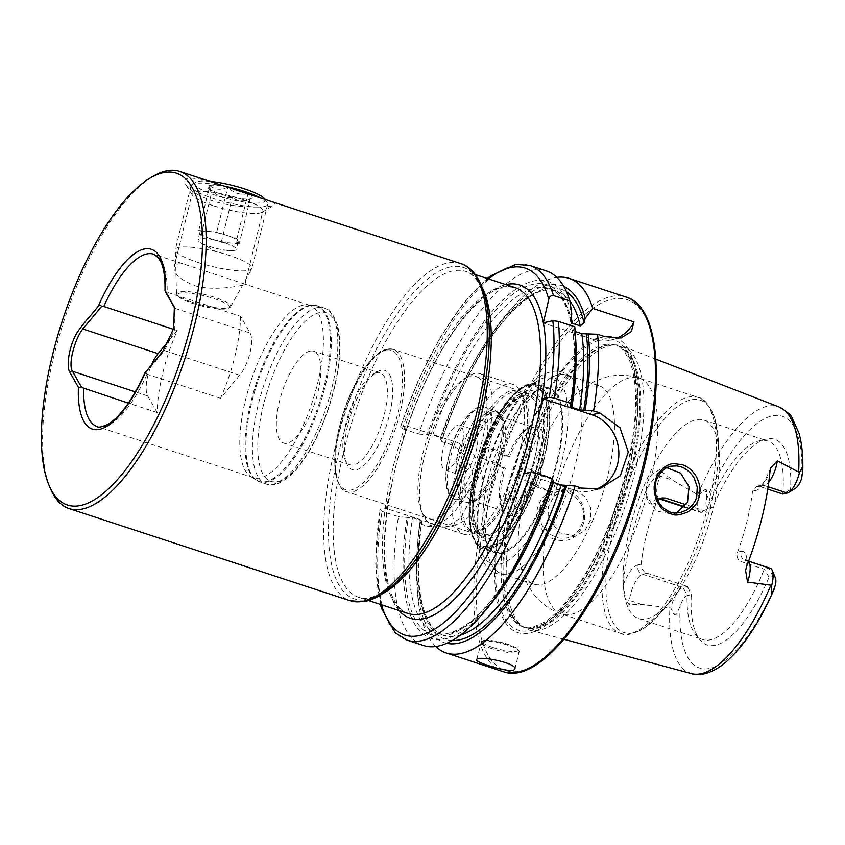 <?xml version="1.0" encoding="UTF-8"?>
<svg xmlns="http://www.w3.org/2000/svg" width="845" height="845" viewBox="0 0 845 845"><rect width="100%" height="100%" fill="white"/><g stroke="black" fill="none" stroke-linecap="round" stroke-linejoin="round"><path stroke-width="0.63" stroke-dasharray="4.22 3.17" d="M302.806 305.182A90.679 32.385 -71.8 0 0 249.349 386.102A90.679 32.385 -71.8 0 0 250.342 476.231A90.679 32.385 -71.8 0 0 253.342 477.721A90.679 32.385 -71.8 0 0 312.365 401.639A90.679 32.385 -71.8 0 0 309.84 305.383A90.679 32.385 -71.8 0 0 306.545 304.813A90.679 32.385 -71.8 0 0 302.806 305.182M177.418 264.062C180.154 263.524 184.062 264.105 189.132 265.816L244.501 283.962L244.965 284.311L242.156 285.293C234.667 286.888 210.817 291.081 193.516 285.23C179.742 279.336 173.278 273.231 174.133 266.914L177.418 264.062M240.635 316.326A90.679 32.385 108.2 0 1 220.492 398.301L239.695 375.233A25.625 9.147 -71.8 0 0 250.078 332.951L240.635 316.326L167.141 292.233A90.679 32.385 -71.8 0 0 153.653 254.176L189.132 265.816M220.492 398.301L147.009 374.208L145.72 373.078C144.379 373.86 144.294 373.575 145.456 372.254M169.729 339.648L177.281 330.575A90.679 32.385 -71.8 0 0 157.149 412.55L128.387 403.118M177.281 330.575L173.436 329.307M165.62 292.053L167.141 292.233M223.65 185.847C207.574 180.133 195.713 177.619 188.086 178.295C184.527 179.235 183.787 181.39 185.868 184.759C189.787 190.6 198.543 195.913 212.127 200.677C232.597 207.796 262.436 208.06 272.069 205.831L274.456 205.018C276.03 204.046 274.551 202.758 270.009 201.152L264.02 199.093M152.417 176.679A177.408 63.354 -71.8 0 0 64.157 320.266A177.408 63.354 -71.8 0 0 50.267 488.23M515.799 501.106A149.354 53.33 108.2 0 1 616.153 344.897A149.354 53.33 108.2 0 1 622.554 346.196A149.354 53.33 108.2 0 1 618.382 524.977A149.354 53.33 108.2 0 1 529.509 629.979A149.354 53.33 108.2 0 1 523.583 627.243A149.354 53.33 108.2 0 1 515.799 501.106M684.672 506.757L701.572 512.302L708.86 507.993A12.738 4.552 108.2 0 1 706.219 499.923L706.758 492.17C706.821 489.181 705.755 488.706 703.568 490.734L698.551 495.202L672.419 480.129L661.73 471.605C659.575 471.584 657.875 472.661 656.628 474.827L647.059 488.083A142.974 51.059 108.2 0 0 623.145 585.416L625.934 599.77A7.489 3.707 5.6 0 1 629.472 600.436L629.06 604.608L625.934 599.77M623.145 585.416A26.734 9.548 -71.8 0 1 637.785 564.914A7.489 6.845 77.3 0 0 642.686 574.23L683.098 587.486L687.355 595.567A12.738 4.552 -71.8 0 0 680.193 605.844L677.067 613.058C675.778 615.551 674.574 615.656 673.444 613.375L670.845 608.009L641.873 604.502L629.06 604.608M573.111 537.684C581.202 533.512 585.015 520.33 584.465 517.594C585.279 514.922 583.525 501.074 575.73 495.149C569.171 490.491 570.555 491.114 562.844 489.551L560.457 489.466C560.288 489.508 555.852 489.054 548.933 492.656C544.962 495.571 541.455 496.575 537.494 507.982C536.807 512.989 535.212 516.253 540.462 527.375C545.289 534.135 544.254 533.068 551.046 537.716C552.989 539.67 565.654 543.039 573.111 537.684M687.355 595.567L691.284 594.69L687.534 586.483L647.112 573.237C643.013 571.41 641.017 568.389 641.133 564.164A104.474 37.307 -71.8 0 1 646.626 534.156A104.474 37.307 -71.8 0 1 656.1 503.25L657.653 500.599M775.33 577.8A12.738 4.552 108.2 0 0 772.995 576.311L769.056 577.198A108.234 38.648 108.2 0 1 699.935 639.802A108.234 38.648 108.2 0 1 691.284 594.69M708.86 507.993L712.8 507.106A108.234 38.648 108.2 0 1 765.707 439.189A108.234 38.648 108.2 0 1 790.561 489.614L794.501 488.727A12.738 4.552 -71.8 0 0 795.462 488.325M712.8 507.106L705.997 511.299A104.474 37.307 108.2 0 1 759.074 440.868A104.474 37.307 108.2 0 1 767.704 440.984A104.474 37.307 108.2 0 1 782.776 494.029L790.561 489.614M772.995 576.311L768.739 568.22L745.818 560.7A7.489 6.845 -102.7 0 1 740.928 551.384L737.569 552.144C736.227 556.633 737.505 559.812 741.382 561.703L764.303 569.213L769.056 577.198M770.228 568.262A19.234 6.866 108.2 0 0 768.739 568.22L764.303 569.213A104.474 37.307 108.2 0 1 702.607 639.538A104.474 37.307 108.2 0 1 695.583 634.521A104.474 37.307 108.2 0 1 687.534 586.483L683.098 587.486A19.234 6.866 -71.8 0 0 670.845 608.009M629.842 528.653A104.474 37.307 108.2 0 1 703.853 420.049A104.474 37.307 108.2 0 1 719.169 452.635A104.474 37.307 108.2 0 1 670.391 601.408A104.474 37.307 108.2 0 1 638.757 618.603A104.474 37.307 108.2 0 1 629.842 528.653M737.569 552.144A104.474 37.307 -71.8 0 0 752.536 491.23L756.602 486.308L759.856 486.519L767.746 489.107M684.376 507.106L700.072 512.25A19.234 6.866 108.2 0 0 701.572 512.302L705.997 511.299L686.108 504.782M423.503 645.527A197.128 70.399 108.2 0 1 398.46 516.686L382.056 511.309L380.155 509.799L386.186 508.447L395.629 466.905L406.477 425.827L400.107 427.39L418.433 380.07L440.034 337.673L463.451 303.059L487.259 278.501M488.262 278.829A193.178 68.984 108.2 0 0 400.456 427.179L402.347 428.69L418.75 434.066A197.128 70.399 108.2 0 1 546.324 270.896M418.75 434.066L427.243 434.774A187.896 67.093 108.2 0 1 571.801 313.928M427.243 434.774L432.756 435.08L440.52 437.625L442.03 438.84L440.615 439.157A187.896 67.093 108.2 0 1 504.655 316.516A187.896 67.093 108.2 0 1 563.773 286.455M440.52 437.625A181.252 64.727 108.2 0 1 556.686 290.997L548.035 290.036C537.473 289.56 522.717 299.859 503.757 320.942C479.854 350.136 459.374 389.387 442.305 438.671L442.03 438.84A184.411 65.857 108.2 0 1 566.551 291.926M440.615 439.157L441.586 441.555A197.128 70.399 108.2 0 1 509.472 310.812A197.128 70.399 108.2 0 1 556.844 277.392M380.398 604.428L375.581 562.569L380.155 509.799A193.178 68.984 108.2 0 0 381.401 604.756M575.17 331.504L572.868 329.814L574.716 329.402A187.896 67.093 108.2 0 1 575.73 339.817M574.716 329.402L574.769 326.772M487.998 607.397A187.896 67.093 108.2 0 1 406.952 517.393L398.46 516.686M446.773 643.32A187.896 67.093 108.2 0 1 416.923 584.096A187.896 67.093 108.2 0 1 420.314 521.777L421.739 521.46L420.229 520.245L412.455 517.7L406.952 517.393M553.422 482.442L551.901 481.238L553.317 480.921M570.079 406.318C574.695 376.469 575.466 351.087 572.403 330.173L572.868 329.814A184.411 65.857 108.2 0 1 570.354 406.128M507.275 580.916A181.252 64.727 108.2 0 1 435.978 632.916C440.044 634.341 448.082 635.958 463.25 626.747C493.089 608.389 529.836 548.532 551.637 481.407L551.901 481.238A184.411 65.857 108.2 0 1 447.301 635.229A184.411 65.857 108.2 0 1 408.367 517.077M452.244 640.563A184.411 65.857 108.2 0 1 421.739 521.46L422.025 521.27C416.289 561.862 417.441 592.936 425.468 614.484C432.217 630.74 439.601 634.194 443.741 635.461A181.252 64.727 108.2 0 1 420.229 520.245M435.819 646.52A197.128 70.399 108.2 0 1 417.43 591.542A197.128 70.399 108.2 0 1 421.285 524.175L420.314 521.777M441.586 441.555L447.839 443.604C466.757 449.318 477.193 472.968 471.711 493.057A197.128 70.399 -71.8 0 0 470.771 496.818A197.128 70.399 -71.8 0 0 469.862 500.567L460.8 518.027L445.019 527.227L427.549 526.224L421.285 524.175M475.175 471.457A74.909 26.755 108.2 0 1 516.749 395.809A74.909 26.755 108.2 0 1 528.241 393.59A74.909 26.755 108.2 0 1 530.322 473.105A74.909 26.755 108.2 0 1 481.565 535.952A74.909 26.755 108.2 0 1 473.622 527.354A74.909 26.755 108.2 0 1 475.175 471.457M477.108 472.957A78.849 28.16 108.2 0 1 520.869 393.326A78.849 28.16 108.2 0 1 535.16 474.689A78.849 28.16 108.2 0 1 475.471 531.79A78.849 28.16 108.2 0 1 477.108 472.957M504.666 498.772A155.353 55.474 108.2 0 1 628.617 349.809A155.353 55.474 108.2 0 1 565.654 606.129A155.353 55.474 108.2 0 1 504.666 498.772M590.518 520.076L584.972 530.586L575.403 536.121L559.147 532.709L548.669 518.006L548.563 506.303L554.024 496.237L565.02 489.963L576.364 490.596L585.68 497.198L590.729 507.993L590.518 520.076M666.631 467.655L662.195 468.109L652.16 474.161C647.143 480.224 645.358 487.491 646.816 495.93L656.047 510.908L672.578 514.256L676.56 512.947M524.851 494.23A104.474 37.307 108.2 0 1 574.991 394.678A104.474 37.307 108.2 0 1 598.862 385.626A104.474 37.307 108.2 0 1 601.767 496.522A104.474 37.307 108.2 0 1 533.765 584.18A104.474 37.307 108.2 0 1 519.886 562.759A104.474 37.307 108.2 0 1 524.851 494.23M492.371 483.572A104.474 37.307 108.2 0 1 566.372 374.969A104.474 37.307 108.2 0 1 574.853 381.972A104.474 37.307 108.2 0 1 569.276 485.875A104.474 37.307 108.2 0 1 512.25 572.91A104.474 37.307 108.2 0 1 501.275 573.523A104.474 37.307 108.2 0 1 492.371 483.572M488.325 478.365A86.739 30.969 108.2 0 1 549.768 388.204A86.739 30.969 108.2 0 1 552.176 480.266A86.739 30.969 108.2 0 1 495.73 553.031A86.739 30.969 108.2 0 1 488.325 478.365M595.366 489.582A39.43 36.018 -102.7 0 1 591.331 490.765A39.43 36.018 -102.7 0 1 573.459 489.857L524.46 473.791M406.477 425.827L455.466 441.893A39.43 36.018 -102.7 0 1 481.238 490.913L479.39 498.423A39.43 36.018 -102.7 0 1 453.047 525.421A39.43 36.018 -102.7 0 1 435.175 524.513L386.186 508.447M616.332 338.486A39.43 36.018 -102.7 0 1 610.861 340.229A39.43 36.018 -102.7 0 1 592.989 339.32L542.923 322.906M539.786 508.194C541.497 499.881 550.76 493.427 549.799 494.6L558.798 491.484L567.396 492.223L574.737 496.131L580.811 503.757C584.856 514.425 582.701 511.278 583.356 512.44L583.377 512.588C583.272 510.327 583.979 518.429 582.775 521.798L579.321 529.657C577.716 530.702 583.303 526.879 572.995 535.677L567.386 537.927C555.281 538.909 557.425 536.902 556.591 537.378C546.567 533.026 549.704 533.279 548.722 533.142L542.596 526.118C540.008 521.238 538.212 517.383 539.786 508.194M700.072 512.25A19.234 6.866 108.2 0 1 698.551 495.202M380.831 370.321A52.242 18.653 -71.8 0 0 376.87 371.99A52.242 18.653 -71.8 0 0 350.876 414.272A52.242 18.653 -71.8 0 0 346.788 463.725A52.242 18.653 -71.8 0 0 384.771 430.39A52.242 18.653 -71.8 0 0 380.831 370.321M376.405 372.93A48.292 17.249 -71.8 0 0 372.74 374.472A48.292 17.249 -71.8 0 0 348.721 413.564A48.292 17.249 -71.8 0 0 344.94 459.289A48.292 17.249 -71.8 0 0 350.062 464.824A48.292 17.249 -71.8 0 0 381.496 424.306A48.292 17.249 -71.8 0 0 380.155 373.046A48.292 17.249 -71.8 0 0 376.405 372.93M309.914 351.129A48.292 17.249 -71.8 0 0 280.741 396.601A48.292 17.249 -71.8 0 0 283.571 443.023A48.292 17.249 -71.8 0 0 315.005 402.505A48.292 17.249 -71.8 0 0 313.664 351.245A48.292 17.249 -71.8 0 0 309.914 351.129M213.067 205.641A36.472 7.098 13.8 0 1 192.491 195.227A36.472 7.098 13.8 0 1 192.121 193.685A36.472 7.098 13.8 0 1 229.238 195.491A36.472 7.098 13.8 0 1 262.953 211.081A36.472 7.098 13.8 0 1 261.918 212.285A36.472 7.098 13.8 0 1 213.067 205.641M145.72 373.078L164.458 350.569L174.778 329.465L174.799 308.277L250.078 332.951M157.149 412.55L147.706 395.925A25.625 9.147 108.2 0 1 151.435 365.061M224.168 186.027A39.43 7.679 -166.2 0 0 192.174 184.368A39.43 7.679 -166.2 0 0 191.054 185.657A39.43 7.679 -166.2 0 0 213.69 198.586A39.43 7.679 -166.2 0 0 267.622 204.469A39.43 7.679 -166.2 0 0 267.231 202.8A39.43 7.679 -166.2 0 0 261.126 198.152M209.909 181.348A36.272 7.066 -166.2 0 0 195.892 182.214A36.272 7.066 -166.2 0 0 215.686 195.301A36.272 7.066 -166.2 0 0 251.451 202.874A36.272 7.066 -166.2 0 0 264.929 199.177M220.999 194.096A22.868 4.457 -166.2 0 0 251.63 198.258A22.868 4.457 -166.2 0 0 227.791 186.967A22.868 4.457 -166.2 0 0 208.102 187.569A22.868 4.457 -166.2 0 0 220.999 194.096M247.976 193.706C240.318 195.29 233.579 193.082 227.77 187.083C220.915 190.357 214.947 189.84 209.845 185.53L210.373 191.171L212.127 190.611C217.936 196.6 224.675 198.807 232.333 197.234C237.318 201.532 243.297 202.05 250.257 198.786L249.423 199.536L247.976 193.706L236.927 238.681L239.209 243.751L250.257 198.786M192.713 303.355A26.734 5.207 -166.2 0 0 228.52 308.224A26.734 5.207 -166.2 0 0 204.564 295.908A26.734 5.207 -166.2 0 0 177.64 295.718A26.734 5.207 -166.2 0 0 192.713 303.355M192.523 302.33A27.917 5.44 -166.2 0 0 229.914 307.411A27.917 5.44 -166.2 0 0 230.6 306.767A27.917 5.44 -166.2 0 0 204.902 294.556A27.917 5.44 -166.2 0 0 176.468 293.468A27.917 5.44 -166.2 0 0 176.774 294.366A27.917 5.44 -166.2 0 0 192.523 302.33M198.005 262.436A39.43 7.679 -166.2 0 0 251.789 268.71A39.43 7.679 -166.2 0 0 251.937 268.319A39.43 7.679 -166.2 0 0 215.486 251.461A39.43 7.679 -166.2 0 0 175.369 249.518A39.43 7.679 -166.2 0 0 175.327 249.93A39.43 7.679 -166.2 0 0 198.005 262.436M239.209 243.751L221.284 242.198L201.078 235.575L198.807 230.505L216.732 232.048L236.927 238.681M216.732 232.048L227.77 187.083M198.807 230.505L209.845 185.53M201.078 235.575L212.127 190.611M221.284 242.198L232.333 197.234M226.83 235.364A19.71 3.834 -166.2 0 0 207.764 231.276A19.71 3.834 -166.2 0 0 199.864 232.417A19.71 3.834 -166.2 0 0 199.948 233.04A19.71 3.834 -166.2 0 0 211.187 238.881A19.71 3.834 -166.2 0 0 230.252 242.969A19.71 3.834 -166.2 0 0 238.153 241.828A19.71 3.834 -166.2 0 0 238.068 241.216A19.71 3.834 -166.2 0 0 226.83 235.364M209.338 246.391A19.71 3.834 -166.2 0 0 232.713 250.606A19.71 3.834 -166.2 0 0 236.304 249.338A19.71 3.834 -166.2 0 0 218.073 240.909A19.71 3.834 -166.2 0 0 198.015 239.938A19.71 3.834 -166.2 0 0 200.614 242.726A19.71 3.834 -166.2 0 0 209.338 246.391M507.75 456.49L509.419 456.849A47.309 16.9 108.2 0 1 529.878 426.947A47.309 16.9 108.2 0 1 539.427 472.651L528.674 468.933A44.352 15.844 108.2 0 1 524.629 480.446L531.801 482.801A44.352 15.844 108.2 0 1 505.954 511.785A44.352 15.844 108.2 0 1 501.254 506.704A44.352 15.844 108.2 0 1 503.694 467.993L496.522 465.648A44.352 15.844 108.2 0 1 498.413 459.817A44.352 15.844 108.2 0 1 500.567 454.135L507.75 456.49A44.352 15.844 108.2 0 1 526.784 428.816A44.352 15.844 108.2 0 1 533.586 427.496A44.352 15.844 108.2 0 1 535.846 471.288M509.419 456.849L497.061 450.343A85.746 30.621 108.2 0 1 549.113 389.017A85.746 30.621 108.2 0 1 551.785 479.157L539.427 472.651M471.119 450.871A44.352 15.844 108.2 0 1 499.131 416.194A44.352 15.844 108.2 0 1 503.229 420.007A44.352 15.844 108.2 0 1 500.356 463.282A44.352 15.844 108.2 0 1 477.055 499.849A44.352 15.844 108.2 0 1 471.489 500.493A44.352 15.844 108.2 0 1 471.119 450.871M531.801 482.801L535.381 484.164A47.309 16.9 108.2 0 1 502.638 510.031A47.309 16.9 108.2 0 1 505.363 468.352L503.694 467.993M535.381 484.164L547.729 490.67A85.746 30.621 108.2 0 1 495.688 551.986A85.746 30.621 108.2 0 1 493.015 461.845L505.363 468.352M547.729 490.67L537.938 487.459A85.746 30.621 -71.8 0 0 541.983 475.946L551.785 479.157M497.061 450.343L487.259 447.132A85.746 30.621 -71.8 0 0 485.167 452.846A85.746 30.621 -71.8 0 0 483.213 458.634L493.015 461.845M462.923 445.991A78.849 28.16 108.2 0 1 512.714 384.348A78.849 28.16 108.2 0 1 520.002 391.119A78.849 28.16 108.2 0 1 514.901 468.045A78.849 28.16 108.2 0 1 473.464 533.058A78.849 28.16 108.2 0 1 463.578 534.198A78.849 28.16 108.2 0 1 462.923 445.991M430.686 435.418A78.849 28.16 108.2 0 1 468.383 376.12A78.849 28.16 108.2 0 1 480.478 373.775A78.849 28.16 108.2 0 1 482.664 457.472A78.849 28.16 108.2 0 1 431.341 523.636A78.849 28.16 108.2 0 1 422.986 514.584A78.849 28.16 108.2 0 1 430.686 435.418M428.447 434.943A74.909 26.755 108.2 0 1 464.254 378.602A74.909 26.755 108.2 0 1 477.826 455.888A74.909 26.755 108.2 0 1 421.127 510.148A74.909 26.755 108.2 0 1 428.447 434.943M444.84 443.572A23.66 8.45 108.2 0 1 459.786 425.077A23.66 8.45 108.2 0 1 460.44 450.195A23.66 8.45 108.2 0 1 445.04 470.031A23.66 8.45 108.2 0 1 444.84 443.572M459.363 448.336A23.66 8.45 108.2 0 1 474.298 429.841A23.66 8.45 108.2 0 1 474.964 454.948A23.66 8.45 108.2 0 1 459.564 474.795A23.66 8.45 108.2 0 1 459.363 448.336M537.938 487.459L524.629 480.446M541.983 475.946L528.674 468.933M500.567 454.135L487.259 447.132M496.522 465.648L483.213 458.634M253.342 477.721L97.154 426.514A90.679 32.385 -71.8 0 0 147.009 374.208M460.726 263.577A177.408 63.354 -71.8 0 0 446.963 263.165A177.408 63.354 -71.8 0 0 339.796 430.2A177.408 63.354 -71.8 0 0 350.189 600.742M697.748 494.642A140.365 50.13 108.2 0 1 778.91 406.92M691.474 673.623A140.365 50.13 108.2 0 1 669.905 607.999M775.636 584.381A132.485 47.309 108.2 0 1 709.927 668.353A132.485 47.309 108.2 0 1 680.193 605.844M706.219 499.923A132.485 47.309 108.2 0 1 771.929 415.951A132.485 47.309 108.2 0 1 801.651 478.45M403.044 439.791A175.443 62.646 108.2 0 1 505.891 284.607M402.347 428.69A197.128 70.399 108.2 0 1 529.921 265.52M428.668 434.457A184.411 65.857 108.2 0 1 570.713 318.364M432.756 435.08A181.252 64.727 108.2 0 1 548.912 288.451A181.252 64.727 108.2 0 1 570.966 317.329M570.671 320.994C566.076 302.373 558.82 291.525 548.912 288.451L556.686 290.997A181.252 64.727 108.2 0 1 569.91 301.021M391.953 483.847C382.384 532.815 382.225 569.741 391.488 594.626C397.837 609.477 404.47 612.371 408.082 613.502A171.503 61.241 108.2 0 1 393.453 465.849A171.503 61.241 108.2 0 1 514.943 287.575L507.275 286.687C497.927 285.842 484.069 295.507 465.69 315.671C440.551 345.341 415.286 397.055 400.35 449.762M399.03 610.534A175.443 62.646 108.2 0 1 389.608 494.483M407.1 640.151A197.128 70.399 108.2 0 1 382.056 511.309M573.977 331.113A181.252 64.727 108.2 0 1 575.582 372.571M460.377 635.208A181.252 64.727 108.2 0 1 443.741 635.461L435.978 632.916A181.252 64.727 108.2 0 1 412.455 517.7M503.155 671.638A197.128 70.399 108.2 0 1 486.34 501.919A197.128 70.399 108.2 0 1 625.976 297.017M387.528 349.186A74.909 26.755 -71.8 0 0 340.281 427.221A74.909 26.755 -71.8 0 0 346.672 491.716A74.909 26.755 -71.8 0 0 395.418 428.869A74.909 26.755 -71.8 0 0 393.337 349.365A74.909 26.755 -71.8 0 0 387.528 349.186M482.411 287.923A171.503 61.241 -71.8 0 0 465.658 271.425A171.503 61.241 -71.8 0 0 452.36 271.023A171.503 61.241 -71.8 0 0 344.179 449.698A171.503 61.241 -71.8 0 0 358.808 597.352A171.503 61.241 -71.8 0 0 382.067 593.972M488.875 502.321A195.153 69.691 108.2 0 1 644.577 315.206A195.153 69.691 108.2 0 1 565.495 637.183A195.153 69.691 108.2 0 1 488.875 502.321M505.352 498.444A152.839 54.576 108.2 0 1 627.296 351.9A152.839 54.576 108.2 0 1 565.358 604.059A152.839 54.576 108.2 0 1 505.352 498.444M510.581 499.173A148.361 52.981 108.2 0 1 615.678 344.95A148.361 52.981 108.2 0 1 619.797 502.437A148.361 52.981 108.2 0 1 523.224 626.916A148.361 52.981 108.2 0 1 510.581 499.173M512.461 499.796A148.361 52.981 108.2 0 1 617.558 345.563A148.361 52.981 108.2 0 1 621.677 503.06A148.361 52.981 108.2 0 1 525.115 627.529A148.361 52.981 108.2 0 1 512.461 499.796M513.316 500.103A148.498 53.034 108.2 0 1 613.1 344.792A148.498 53.034 108.2 0 1 622.628 503.366A148.498 53.034 108.2 0 1 521.059 625.522A148.498 53.034 108.2 0 1 513.316 500.103M613.713 527.248A122.219 43.644 108.2 0 1 674.183 409.202A122.219 43.644 108.2 0 1 718.208 438.323A122.219 43.644 108.2 0 1 661.139 612.371A122.219 43.644 108.2 0 1 613.713 527.248M609.9 526.435A124.194 44.352 108.2 0 1 697.875 397.34A124.194 44.352 108.2 0 1 701.318 529.171A124.194 44.352 108.2 0 1 620.494 633.359A124.194 44.352 108.2 0 1 609.9 526.435M554.024 496.237A124.194 44.352 108.2 0 1 639.105 378.074A124.194 44.352 108.2 0 1 652.16 474.161M646.816 495.93A124.194 44.352 108.2 0 1 561.724 614.093A124.194 44.352 108.2 0 1 548.669 518.006M483.826 479.368A98.073 35.025 108.2 0 1 562.073 385.341A98.073 35.025 108.2 0 1 522.337 547.137A98.073 35.025 108.2 0 1 483.826 479.368M475.386 474.119A86.739 30.969 108.2 0 1 536.818 383.957A86.739 30.969 108.2 0 1 539.237 476.02A86.739 30.969 108.2 0 1 482.78 548.796A86.739 30.969 108.2 0 1 475.386 474.119M474.605 473.517A85.155 30.409 108.2 0 1 542.553 391.869A85.155 30.409 108.2 0 1 508.046 532.361A85.155 30.409 108.2 0 1 474.605 473.517M581.413 488.061L573.459 489.857M447.839 443.604L455.466 441.893M471.711 493.057L481.238 490.913M469.862 500.567L479.39 498.423M427.549 526.224L435.175 524.513M604.872 336.648L592.989 339.32M768.105 486.773L764.281 485.516A19.234 6.866 -71.8 0 0 768.76 482.136M759.856 486.519L764.281 485.516A7.489 6.845 77.3 0 0 760.891 485.347A7.489 6.845 77.3 0 0 755.884 490.48A26.734 9.548 -71.8 0 0 769.985 471.447M794.501 488.727L787.202 493.036M755.884 490.48L752.536 491.23M740.928 551.384A26.734 9.548 108.2 0 1 746.769 565.939M748.459 561.502A19.234 6.866 108.2 0 0 747.307 560.753A19.234 6.866 108.2 0 0 745.818 560.7L741.382 561.703M656.628 474.827A7.489 0.972 21 0 0 660.019 476.062L661.73 471.605M647.059 488.083A26.734 9.548 108.2 0 0 652.752 504A7.489 6.845 -102.7 0 1 657.759 498.877L659.66 499.004A19.234 6.866 108.2 0 1 660.019 476.062L672.419 480.129M662.036 497.906L657.759 498.877A7.489 6.845 -102.7 0 1 659.871 498.761M703.568 490.734L706.758 492.17M652.752 504L656.1 503.25M637.785 564.914L641.133 564.164M641.873 604.502L629.472 600.436A19.234 6.866 -71.8 0 1 642.686 574.23L647.112 573.237M673.444 613.375L677.067 613.058M492.212 648.749A19.71 3.834 13.8 0 1 480.889 642.284A19.71 3.834 13.8 0 1 500.948 643.267A19.71 3.834 13.8 0 1 519.179 651.696A19.71 3.834 13.8 0 1 492.212 648.749M492.952 647.523A18.527 3.612 -166.2 0 0 518.228 649.71A18.527 3.612 -166.2 0 0 489.741 640.373A18.527 3.612 -166.2 0 0 492.952 647.523M449.667 267.094A174.461 62.298 -71.8 0 0 328.483 529.847A174.461 62.298 -71.8 0 0 448.389 502.881A174.461 62.298 -71.8 0 0 449.667 267.094M385.764 350.231A73.335 26.184 -71.8 0 0 334.821 460.673A73.335 26.184 -71.8 0 0 385.225 449.339A73.335 26.184 -71.8 0 0 385.764 350.231M319.378 312.639A88.704 31.677 -71.8 0 0 257.757 446.244A88.704 31.677 -71.8 0 0 318.723 432.524A88.704 31.677 -71.8 0 0 319.378 312.639M316.801 307.738A92.644 33.082 -71.8 0 0 260.83 394.964A92.644 33.082 -71.8 0 0 266.26 484.027A92.644 33.082 -71.8 0 0 326.561 406.297A92.644 33.082 -71.8 0 0 323.984 307.95A92.644 33.082 -71.8 0 0 316.801 307.738M310.263 305.594A92.644 33.082 -71.8 0 0 254.292 392.819A92.644 33.082 -71.8 0 0 259.721 481.882A92.644 33.082 -71.8 0 0 320.023 404.153A92.644 33.082 -71.8 0 0 317.445 305.805A92.644 33.082 -71.8 0 0 310.263 305.594M309.323 305.425A92.517 33.039 -71.8 0 0 254.778 387.982A92.517 33.039 -71.8 0 0 255.792 479.939A92.517 33.039 -71.8 0 0 319.072 403.836A92.517 33.039 -71.8 0 0 313.136 305.045A92.517 33.039 -71.8 0 0 309.323 305.425M239.695 375.233L164.458 350.569L162.705 351.531M147.706 395.925L135.38 391.879M464.401 448.41A48.492 17.312 108.2 0 1 495.022 410.49A48.492 17.312 108.2 0 1 496.364 461.972A48.492 17.312 108.2 0 1 464.803 502.648A48.492 17.312 108.2 0 1 464.401 448.41M466.44 449.117A47.753 17.058 108.2 0 1 501 415.888A47.753 17.058 108.2 0 1 497.916 462.479A47.753 17.058 108.2 0 1 472.82 501.845A47.753 17.058 108.2 0 1 466.44 449.117M482.368 451.927A85.746 30.621 108.2 0 1 536.512 384.887A85.746 30.621 108.2 0 1 538.899 475.915A85.746 30.621 108.2 0 1 483.087 547.856A85.746 30.621 108.2 0 1 482.368 451.927M481.47 451.737A84.173 30.061 108.2 0 1 546.028 404.354A84.173 30.061 108.2 0 1 497.705 541.656A84.173 30.061 108.2 0 1 481.47 451.737M484.058 453.1A76.092 27.177 108.2 0 1 542.416 410.269A76.092 27.177 108.2 0 1 498.73 534.378A76.092 27.177 108.2 0 1 484.058 453.1M482.273 452.709A72.934 26.047 108.2 0 1 528.326 395.692A72.934 26.047 108.2 0 1 530.354 473.115A72.934 26.047 108.2 0 1 482.875 534.304A72.934 26.047 108.2 0 1 482.273 452.709M472.091 449.371A72.934 26.047 108.2 0 1 518.143 392.355A72.934 26.047 108.2 0 1 520.171 469.778A72.934 26.047 108.2 0 1 472.704 530.966A72.934 26.047 108.2 0 1 472.091 449.371M470.052 448.663A73.673 26.311 108.2 0 1 523.382 397.393A73.673 26.311 108.2 0 1 518.619 469.271A73.673 26.311 108.2 0 1 479.907 530.005A73.673 26.311 108.2 0 1 470.052 448.663M452.434 444.681A45.334 16.192 108.2 0 1 487.206 419.162A45.334 16.192 108.2 0 1 461.169 493.121A45.334 16.192 108.2 0 1 452.434 444.681M454.219 445.072A48.492 17.312 108.2 0 1 484.84 407.153A48.492 17.312 108.2 0 1 486.192 458.634A48.492 17.312 108.2 0 1 454.621 499.321A48.492 17.312 108.2 0 1 454.219 445.072M309.84 305.383L244.501 283.962M655.91 359.146L622.554 346.196M564.059 639.295L529.509 629.979M759.074 440.868L765.707 439.189M695.583 634.521L699.935 639.802M638.757 618.603L702.607 639.538M703.853 420.049L767.704 440.984M504.655 316.516L509.472 310.812M416.923 584.096L417.43 591.542M473.622 527.354L475.471 531.79M516.749 395.809L520.869 393.326M528.241 393.59L393.337 349.365L386.82 349.154C373.374 351.319 354.076 379.056 343.598 411.969C335.116 438.882 332.708 460.778 336.363 477.668C339.299 486.572 342.732 491.251 346.672 491.716L481.565 535.952M475.344 274.593L465.658 271.425C469.355 272.576 475.967 275.565 482.263 290.3C485.611 298.718 487.734 309.397 488.663 322.357C492.191 367.934 477.024 438.893 451.251 496.48C429.418 544.539 406.846 576.322 383.545 591.849C369.487 600.193 362.389 598.577 358.808 597.352L368.483 600.52M616.153 344.897L613.1 344.792L617.558 345.563L615.678 344.95C619.11 344.337 623.821 349.756 629.831 361.195C638.123 383.883 637.563 417.641 628.162 462.447C619.48 500.779 606.383 535.899 588.87 567.829C573.649 594.774 558.756 612.921 544.191 622.247C532.572 627.867 525.579 629.43 523.224 626.916L525.115 627.529L521.059 625.522L523.583 627.243M719.169 452.635L718.208 438.323L714.912 418.666C709.663 405.093 703.98 397.984 697.875 397.34L639.105 378.074C627.729 374.525 616.48 374.293 605.358 377.356L593.634 381.803L574.991 394.678M670.391 601.408L661.139 612.371L646.847 626.261C634.584 634.088 625.796 636.454 620.494 633.359L561.724 614.093C550.454 610.217 541.244 603.742 534.103 594.679L527.291 584.17L519.886 562.759M501.275 573.523L533.765 584.18M566.372 374.969L598.862 385.626M574.853 381.972C572.424 377.462 563.805 369.138 551.648 371.663C546.081 372.856 540.705 375.603 535.519 379.88C524.671 388.858 514.489 402.579 504.951 421.063C495.645 439.252 488.378 458.824 483.171 479.78C476.157 508.743 474.858 532.551 479.284 551.193C480.9 557.658 483.572 563.023 487.269 567.291C492.181 573.956 500.504 575.836 512.25 572.91M549.768 388.204L536.818 383.957C533.1 381.729 526.836 383.651 518.059 389.735L505.606 403.16C492.043 421.982 481.671 445.463 474.478 473.601C468.584 498.223 467.454 518.048 471.087 533.079C474.605 543.177 478.502 548.416 482.78 548.796L495.73 553.031M599.654 488.896L591.331 490.765M445.019 527.227L453.047 525.421M621.022 337.947L610.861 340.229M670.56 466.218L662.195 468.098M680.595 512.461L672.578 514.256M565.02 489.963L556.517 491.874M575.403 536.121L567.386 537.927M770.724 467.866C765.686 479.675 762.306 485.526 760.606 485.431L756.602 486.308M748.585 561.164L745.522 559.485C745.776 560.985 746.79 561.291 745.565 570.438M514.869 669.219L519.179 651.696L518.386 649.425C518.714 648.96 516.031 647.523 510.338 645.115L496.142 641.249C481.756 638.989 482.717 640.975 481.703 641.123L476.58 659.818M344.94 459.289L346.788 463.725M372.74 374.472L376.87 371.99M380.155 373.046L313.664 351.245M350.062 464.824L283.571 443.023M250.342 476.231L259.721 481.882L266.26 484.027C272.396 487.121 287.12 483.002 301.327 463.208C312.037 448.6 321.089 430.369 328.494 408.515C334.25 391.172 337.873 374.588 339.341 358.776C340.535 345.351 339.912 334.145 337.461 325.167C333.585 314.393 329.096 308.657 323.984 307.95L317.445 305.805L306.545 304.813M261.918 212.285L274.456 205.018M192.491 195.227L185.868 184.759M244.965 284.311L262.953 211.081M174.133 266.914L192.121 193.685M174.366 307.126L175.253 309.259M195.892 182.214L192.174 184.368M265.098 199.441L267.231 202.8M249.423 199.536L251.63 198.258M210.373 191.171L208.102 187.569M228.52 308.224L229.914 307.411M177.64 295.718L176.774 294.366M230.6 306.767L251.789 268.71M176.468 293.468L175.327 249.93M191.054 185.657L175.369 249.518M267.622 204.469L251.937 268.319M200.614 242.726L215.486 251.472L232.713 250.606M199.864 232.417L198.015 239.938M238.153 241.828L236.304 249.338M526.784 428.816L529.878 426.947M477.055 499.849L472.82 501.845L464.803 502.648L454.621 499.321C451.124 498.476 448.473 494.895 446.699 488.568L445.695 477.974C445.896 467.718 448.082 456.575 452.255 444.554C460.314 419.69 476.791 402.653 484.84 407.153L495.022 410.49L501 415.888L503.229 420.007M471.489 500.493L505.954 511.785M499.131 416.194L533.586 427.496M501.254 506.704L502.638 510.031M549.113 389.017L536.512 384.887C531.685 381.972 517.858 386.577 505.648 403.878C496.268 416.638 488.188 432.566 481.386 451.674C473.496 474.499 469.514 495.371 469.45 514.278L471.51 532.255C474.943 542.247 478.809 547.444 483.087 547.856L495.688 551.986M520.002 391.119L523.382 397.393C521.344 394.171 519.601 392.492 518.143 392.355L528.326 395.692C527.259 395.164 521.185 393.474 510.031 405.684C500.198 416.934 491.589 432.788 484.238 453.226C477.953 471.362 474.467 488.209 473.781 503.778C473.443 514.341 474.51 522.368 476.95 527.85C479.643 532.466 481.618 534.621 482.875 534.304L472.704 530.966C473.96 531.716 476.358 531.399 479.907 530.005L473.464 533.058M431.341 523.636L463.578 534.198M480.478 373.775L512.714 384.348M421.127 510.148L422.986 514.584M464.254 378.602L468.383 376.12M445.04 470.031L459.564 474.795M459.786 425.077L474.298 429.841"/><path stroke-width="1.27" d="M128.387 403.118L81.69 387.485L72.469 371.261C67.917 364.48 74.772 339.025 82.81 328.969L101.59 306.46C100.386 304.855 99.309 304.739 98.358 306.143C88.419 318.586 84.859 321.311 77.138 332.592C69.385 345.235 65.857 366.265 69.924 372.402L78.416 387.327L81.69 387.485M173.436 329.307L103.798 306.481L101.59 306.46M145.72 373.078C144.379 373.86 144.294 373.575 145.456 372.254L162.705 351.531L173.626 328.631L174.366 307.126L165.398 291.06A94.619 33.789 -71.8 0 0 144.041 249.064A94.619 33.789 -71.8 0 0 98.358 306.143M162.768 172.834A174.651 62.372 -71.8 0 0 149.523 178.411A174.651 62.372 -71.8 0 0 62.636 319.769A174.651 62.372 -71.8 0 0 48.968 485.125A174.651 62.372 -71.8 0 0 175.971 373.659A174.651 62.372 -71.8 0 0 162.768 172.834M48.968 485.125L50.267 488.23A177.408 63.354 -71.8 0 0 69.079 508.584L350.189 600.742A177.408 63.354 -71.8 0 0 465.658 451.906A177.408 63.354 -71.8 0 0 460.726 263.577L179.626 171.419A177.408 63.354 -71.8 0 0 165.863 171.007A177.408 63.354 -71.8 0 0 152.417 176.679L149.523 178.411M69.079 508.584A177.408 63.354 -71.8 0 0 184.559 359.738A177.408 63.354 -71.8 0 0 179.626 171.419M768.76 482.136A19.234 6.866 -71.8 0 0 777.326 460.831L770.724 467.866L769.985 471.447A141.981 50.7 108.2 0 1 746.769 565.939L745.565 570.438L747.54 582.078L771.749 585.31L771.453 591.331C771.062 593.951 771.601 593.993 773.059 591.458L775.636 584.381A12.738 4.552 108.2 0 0 775.33 577.8L772.277 570.47A19.234 6.866 108.2 0 1 771.749 585.31M777.326 460.831L799.454 472.503L801.578 468.69C802.254 467 802.644 467.623 802.75 470.58L801.651 478.45A12.738 4.552 -71.8 0 1 795.462 488.325L788.66 492.424A19.234 6.866 -71.8 0 0 799.454 472.503M688.052 511.827C673.792 517.636 673.222 513.76 670.18 513.781L663.24 509.767C662.057 509.271 659.924 506.408 656.84 501.18C654.315 493.881 653.565 488.146 654.59 483.974L655.762 479.178C656.787 475.017 659.987 470.771 665.364 466.451C669.219 464.433 671.912 463.504 673.465 463.651L682.221 464.644C688.295 466.81 693.08 470.94 696.586 477.045C701.688 488.093 699.628 492.572 699.734 494.103L698.931 497.747C697.812 498.434 700.251 502.374 688.052 511.827M767.746 489.107L782.776 494.029L787.202 493.036A19.234 6.866 -71.8 0 0 788.66 492.424M686.108 504.782L665.585 498.054L662.036 497.906L657.653 500.599M553.486 295.528A197.128 70.399 108.2 0 0 529.921 265.52L546.324 270.896A197.128 70.399 108.2 0 1 569.889 300.904L553.486 295.528C551.024 295.317 549.461 296.553 548.796 299.236L543.335 322.843A175.443 62.646 108.2 0 1 540.409 408.885L542.912 398.682L549.282 397.256L554.373 398.037L570.776 403.424L571.769 405.811L570.079 406.318M563.773 286.455A187.896 67.093 108.2 0 1 585.173 318.311L584.075 322.748L580.283 325.906L572.509 323.36L570.671 320.994L571.801 313.928L569.889 300.904M556.844 277.392A197.128 70.399 108.2 0 1 569.16 278.385A197.128 70.399 108.2 0 1 592.715 308.393L585.173 318.311M552.334 478.523A197.128 70.399 108.2 0 1 483.192 613.1L487.998 607.397A187.896 67.093 108.2 0 0 553.317 480.921L552.334 478.523L535.931 473.147L530.829 472.366L524.46 473.791L540.409 408.885M571.769 405.811A187.896 67.093 108.2 0 0 575.73 339.817L575.223 332.37A197.128 70.399 108.2 0 0 574.769 326.772L558.365 321.396L552.841 320.699L543.335 322.843M575.223 332.37A197.128 70.399 108.2 0 1 570.776 403.424M483.192 613.1A197.128 70.399 108.2 0 1 423.503 645.527L407.1 640.151A197.128 70.399 108.2 0 0 535.931 473.147M570.354 406.128L571.875 407.332L579.638 409.888L593.612 410.902L599.865 412.951L620.008 427.781L628.31 452.001L620.346 475.767L599.654 488.896L581.413 488.061L575.16 486.012A197.128 70.399 108.2 0 1 446.329 653.016A197.128 70.399 108.2 0 1 435.819 646.52M592.715 308.393L633.972 321.913L631.352 331.515L621.17 337.916L604.872 336.648L597.595 334.261L581.74 333.659L575.17 331.504M575.16 486.012L561.196 484.988L553.422 482.442A181.252 64.727 108.2 0 1 507.275 580.916M588.088 333.786A187.896 67.093 108.2 0 1 585.131 410.195M566.689 485.305A187.896 67.093 108.2 0 1 446.773 643.32M597.595 334.261A197.128 70.399 108.2 0 1 593.612 410.902M513.19 670.381C507.475 670.793 499.12 669.155 488.104 665.459C480.52 663.019 476.686 661.139 476.58 659.818C476.495 655.044 517.689 662.871 514.869 669.219L513.19 670.381M676.56 512.947L687.524 502.257L689.034 486.625L680.595 473.126L666.631 467.655M542.912 398.682L591.901 414.747A39.43 36.018 -102.7 0 1 618.825 451.853A39.43 36.018 -102.7 0 1 595.366 489.582M633.972 321.913A39.43 36.018 -102.7 0 1 616.332 338.486M660.864 472.207C656.787 478.861 655.15 482.041 655.952 481.745L655.847 482.199C654.959 489.118 654.822 492.867 655.424 493.459L658.149 501.592L662.596 507.444C668.617 511.531 671.775 513.211 672.081 512.503C674.109 512.535 671.574 513.433 680.595 512.461L686.457 510.158C697.4 502.384 696.586 495.128 696.734 496.511L697.252 487.016L694.273 478.259C687.893 467.908 680.098 466.693 681.334 466.958L677.088 465.922L670.708 466.186L665.617 468.204L660.864 472.207M748.585 561.164L770.228 568.262A19.234 6.866 108.2 0 1 772.277 570.47M174.799 308.277L165.62 292.053M151.435 365.061A25.625 9.147 108.2 0 1 158.089 353.643L169.729 339.648M261.126 198.152A39.43 7.679 -166.2 0 0 224.168 186.027M265.098 199.441L264.929 199.177A36.272 7.066 -166.2 0 0 209.909 181.348M165.007 290.5C165.25 278.364 163.972 269.048 161.163 262.531L158.554 257.926L153.653 254.176A90.679 32.385 -71.8 0 0 146.618 253.965A90.679 32.385 -71.8 0 0 103.798 306.481M83.666 388.457A90.679 32.385 -71.8 0 0 97.154 426.514C98.157 427.823 101.844 427.042 108.213 424.19C120.486 416.522 132.633 399.579 144.664 373.363M78.416 387.327A94.619 33.789 -71.8 0 0 99.763 429.323A94.619 33.789 -71.8 0 0 145.456 372.254M655.91 359.146L778.91 406.92A140.365 50.13 108.2 0 1 798.652 471.943M770.809 585.3A140.365 50.13 108.2 0 1 691.474 673.623L564.059 639.295M488.262 278.829A193.178 68.984 108.2 0 1 548.796 299.236M505.891 284.607A175.443 62.646 108.2 0 1 543.187 322.051M570.966 317.329A181.252 64.727 108.2 0 1 572.509 323.36M569.91 301.021A181.252 64.727 108.2 0 1 580.283 325.906M566.551 291.926A184.411 65.857 108.2 0 1 584.075 322.748M475.344 274.593L514.943 287.575A171.503 61.241 108.2 0 1 519.707 469.619A171.503 61.241 108.2 0 1 408.082 613.502L368.483 600.52M526.974 463.588A175.443 62.646 108.2 0 1 399.03 610.534M530.829 472.366A193.178 68.984 108.2 0 1 381.401 604.756M552.841 320.699A193.178 68.984 108.2 0 1 549.282 397.256M558.365 321.396A197.128 70.399 108.2 0 1 554.373 398.037M575.582 372.571A181.252 64.727 108.2 0 1 571.875 407.332M581.74 333.659A181.252 64.727 108.2 0 1 579.638 409.888M561.196 484.988A181.252 64.727 108.2 0 1 460.377 635.208M586.24 334.197A184.411 65.857 108.2 0 1 583.726 410.512M565.273 485.621A184.411 65.857 108.2 0 1 452.244 640.563M569.16 278.385L625.976 297.017A197.128 70.399 108.2 0 1 631.458 506.261A197.128 70.399 108.2 0 1 503.155 671.638L446.329 653.016M382.067 593.972A171.503 61.241 -71.8 0 0 470.433 453.469A171.503 61.241 -71.8 0 0 482.411 287.923M599.865 412.951L591.901 414.747M802.75 470.58L801.578 468.69M787.202 493.036L768.105 486.773M748.459 561.502A19.234 6.866 108.2 0 1 747.54 582.078M773.059 591.458L771.453 591.331M659.871 498.761A7.489 6.845 -102.7 0 1 661.149 499.046A19.234 6.866 108.2 0 1 659.66 499.004L684.376 507.106M665.585 498.054L661.149 499.046L684.672 506.757M158.089 353.643L82.81 328.969M135.38 391.879L72.469 371.261L69.924 372.402M774.284 588.933C758.916 624.054 741.889 649.182 723.214 664.328C708.87 675.144 697.801 675.694 691.474 673.623M778.91 406.92C786.875 411.462 791.279 415.117 792.124 417.884L799.021 433.295C802.032 444.09 803.268 457.039 802.729 472.154M529.921 265.52L515.936 264.411L490.744 275.819L487.259 278.501M380.398 604.428L381.602 608.59L395.196 632.799L407.1 640.151M625.976 297.017C664.888 307.654 665.881 409.603 631.553 509.989C599.232 608.389 539.976 685.633 503.155 671.638M350.189 600.742L363.086 601.735C377.472 599.834 393.538 587.824 411.261 565.696C433.115 537.325 451.663 500.832 466.894 456.215C478.46 421.56 485.6 388.563 488.336 357.213C490.533 330.543 489.023 308.752 483.773 291.842C477.256 272.322 467.655 265.52 460.726 263.577"/></g></svg>
